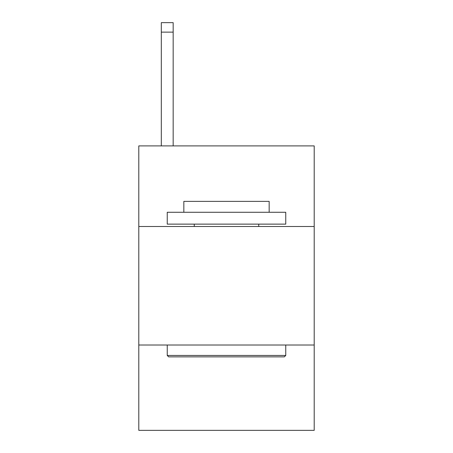 <?xml version="1.0" encoding="UTF-8"?>
<svg xmlns="http://www.w3.org/2000/svg" width="453" height="453" viewBox="0 0 453 453"><rect width="100%" height="100%" fill="white"/><g stroke="black" fill="none" stroke-linecap="round" stroke-linejoin="round"><path stroke-width="0.68" d="M314.201 226.5L314.201 145.906L138.799 145.906L138.799 226.5L314.201 226.5L314.201 430.35L138.799 430.35L138.799 226.5M314.201 345.016L138.799 345.016M168.663 356.868L167.242 355.446L285.758 355.446L284.337 356.868L168.663 356.868M285.758 212.276L285.758 224.127L167.242 224.127L167.242 212.276L285.758 212.276M183.833 212.276L183.833 201.375L269.167 201.375L269.167 212.276M285.758 345.016L285.758 355.446M167.242 345.016L167.242 355.446M258.737 224.127L258.737 226.5M194.263 224.127L194.263 226.5M173.165 145.906L173.165 32.129L161.313 32.129L161.313 22.65L173.165 22.65L173.165 32.129M161.313 145.906L161.313 32.129"/></g></svg>
